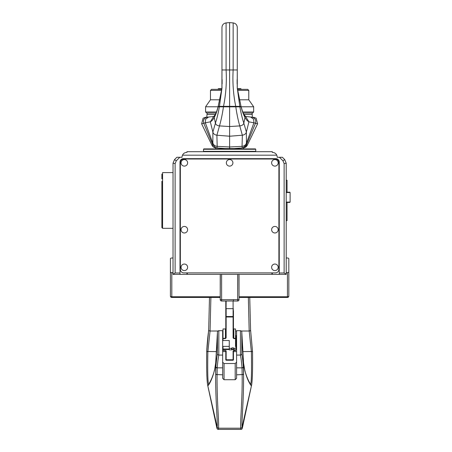 <?xml version="1.0" encoding="UTF-8"?>
<svg xmlns="http://www.w3.org/2000/svg" width="452" height="452" viewBox="0 0 452 452"><rect width="100%" height="100%" fill="white"/><g stroke="black" fill="none" stroke-linecap="round" stroke-linejoin="round"><path stroke-width="0.68" d="M208.694 329.802L206.733 351.594M210.898 297.456L210.067 331.039L207.863 351.707C207.547 368.25 207.677 384.104 208.756 384.002L207.976 385.567C207.852 386.353 213.802 378.471 215.689 363.063L216.033 356.865M209.496 297.456L208.677 329.909A1.396 1.028 -177.2 0 0 210.067 331.005L217.954 331.005M222.655 331.005L223.005 331.005M235.543 331.005L236.588 331.005M241.289 331.005L249.176 331.005L248.346 297.456M243.549 362.979A1.396 0.531 176.8 0 0 243.549 362.967A1.396 0.531 176.8 0 1 243.549 362.967L243.216 356.933A1.396 0.537 177 0 1 243.216 356.944L243.216 356.933A1.396 0.537 177 0 1 243.216 356.933L243.555 363.063C245.442 378.471 251.391 386.353 251.267 385.567L250.487 384.002C251.572 384.104 251.696 368.25 251.38 351.707L249.176 331.005A1.396 1.028 -2.8 0 0 250.572 329.909A1.396 1.028 -2.8 0 0 250.549 329.768M242.334 428.168C242.012 429.084 241.537 429.49 240.905 429.4L240.701 428.168A1.396 1.362 -5.7 0 0 242.057 427.106L251.668 384.742L242.334 428.168L242.057 427.106C241.475 421.716 243.843 399.76 243.555 374.505L243.396 367.295C242.509 355.99 241.769 354.34 241.809 353.684L241.809 332.09A1.396 1.396 0 0 0 240.419 330.7L236.588 330.7L236.588 378.335L235.193 379.725L235.193 363.515L236.588 362.233M222.655 362.233L224.051 363.515L224.051 379.725L222.655 378.335L222.655 355.074L218.824 355.074L218.824 330.7A1.396 1.396 0 0 0 217.435 332.09A1.396 1.396 0 0 1 218.824 330.7L222.655 330.7L222.655 355.074L218.824 355.074C218.881 355.651 218.073 357.182 217.237 367.617L217.079 374.804C216.796 400.218 219.113 422.62 218.548 428.168L218.339 429.4L240.905 429.4M218.824 330.7A1.396 1.396 0 0 0 217.435 332.09L217.435 353.684C217.474 354.34 216.74 355.99 215.847 367.295L215.689 374.505C215.401 399.76 217.768 421.716 217.186 427.106L216.909 428.163C217.231 429.084 217.711 429.49 218.339 429.4M216.909 428.168L207.575 384.742L217.186 427.106A1.396 1.362 -174.3 0 0 218.548 428.168M242.837 351.594L252.532 351.492L250.549 329.802M251.668 384.742L251.668 384.742C252.459 379.465 252.747 368.425 252.532 351.611L252.51 351.594M240.701 428.168C240.131 422.62 242.447 400.218 242.165 374.804L242.012 367.849L236.588 367.849M224.051 379.725L235.193 379.725M224.051 363.515L235.193 363.515M217.435 353.684A1.396 1.396 8.4 0 0 218.824 355.074A1.396 1.396 0 0 1 217.435 353.684L217.435 332.367C217.361 338.893 216.898 347.006 216.045 356.713L216.028 356.944A1.396 0.537 -177 0 1 216.028 356.933L216.028 356.933A1.396 0.537 -177 0 1 216.028 356.927L215.694 362.967A1.396 0.531 3.2 0 0 215.694 362.979M222.655 367.849L217.231 367.849A1.396 0.294 -178.3 0 1 215.841 367.521M217.084 374.567L215.689 374.267L215.689 363.063A1.396 0.531 3.2 0 1 215.694 363.052A1.396 0.531 3.2 0 0 215.694 363.052L214.491 370.38C213.09 375.211 211.638 378.991 210.135 381.725L208.864 383.985M250.38 383.985L249.227 381.946C247.769 379.335 246.329 375.668 244.905 370.951L243.555 363.052A1.396 0.531 176.8 0 1 243.555 363.052L243.555 363.052A1.396 0.531 176.8 0 1 243.555 363.063L243.555 374.267L242.159 374.567M243.402 367.521A1.396 0.294 -1.7 0 1 242.012 367.849L243.396 367.295L243.199 356.713A1.396 1.164 -4.2 0 0 243.199 356.679L241.809 332.367C241.882 338.893 242.345 347.006 243.199 356.713L243.21 356.865M242.006 367.617C241.17 357.182 240.362 355.651 240.419 355.074L236.588 355.074L240.419 355.074A1.396 1.396 0 0 0 241.809 353.684A1.396 1.396 0 0 1 240.419 355.074L236.588 355.074M236.238 348.272L236.238 335.921L236.238 349.854L233.797 349.854M231.695 349.509L233.82 349.509L231.695 349.509L232.226 349.356L231.187 348.661M235.543 338.311L233.803 338.311L233.803 328.96L235.543 328.96L235.543 338.61L233.803 338.61L233.102 337.853L233.102 317.005L226.141 317.005L226.141 337.853L225.441 338.61L223.005 338.61L223.005 340.514L229.271 340.514L229.271 349.854L231.695 349.848M235.543 338.61L235.543 346.085L236.238 348.379L234.243 348.379L234.322 348.661M229.271 348.373L231.266 348.379L232.757 347.701L234.243 348.379L233.627 349.119A1.74 0.305 180 0 0 231.887 349.119L232.226 349.356M233.82 349.509L233.288 349.356M231.887 349.119L231.582 348.034M233.627 349.119L233.927 348.034M229.271 340.514L229.271 342.887M226.141 358.317L226.141 350.871L225.441 350.481L223.005 350.543L223.005 346.373M223.005 338.61L223.005 328.96L225.441 328.96L225.791 328.61L225.791 301.021M223.005 349.034L229.271 349.034M223.005 349.509L229.271 349.509M233.452 359.481L233.452 350.628L233.452 359.481A0.35 0.288 0 0 1 233.102 359.769L226.141 359.769L226.141 360.244L233.102 360.244L233.102 350.871L233.803 350.481L235.543 350.543L235.543 349.854M233.803 338.61L233.452 337.672L233.452 310.422M233.102 337.853L233.452 337.672L233.452 310.569M233.452 299.716L233.452 300.976L226.141 301.015L225.791 337.672L225.441 338.311L223.005 338.311M226.141 337.853L225.791 337.672L225.791 330.18L225.441 330.18M225.791 359.481A0.35 0.288 180 0 0 226.141 359.769L226.141 350.871A0.35 0.288 180 0 1 225.797 350.633L225.791 359.323M225.791 358.21L225.791 350.532M233.102 350.871L233.102 350.871A0.35 0.288 0 0 0 233.447 350.633M233.452 300.987L233.102 301.015L233.102 308.659L233.452 309.004M237.633 274.358L237.633 301.021L233.356 301.021M221.61 300.976L221.61 299.716L220.22 299.631L220.31 274.358M226.141 301.015L225.791 300.987L226.141 301.015M171.811 297.456L171.811 296.761A1.396 0.695 180 0 1 170.415 296.066A1.396 1.396 0 0 0 171.811 297.456L220.22 297.456L220.22 296.721L220.22 299.631A1.396 1.396 0 0 0 221.61 301.021L225.887 301.021M173.031 258.007L171.811 258.007A1.396 0.695 0 0 0 170.415 258.702L170.415 282.833M170.415 258.702L170.415 296.066M286.212 272.635L287.432 272.635A1.396 0.695 0 0 0 288.828 271.934L288.828 258.702A1.396 0.695 0 0 0 287.432 258.007L286.212 258.007M288.828 258.702L288.828 282.833M276.743 155.177L182.501 155.177C183.23 153.488 184.715 152.544 186.958 152.341L186.958 151.697L272.285 151.697L272.285 152.341C274.528 152.544 276.019 153.488 276.743 155.177A4.927 4.927 0 0 1 277.206 157.268L279.426 157.268L282.963 160.805L284.122 163.601L286.212 163.189L286.212 274.375L272.285 274.358L272.285 272.889M279.426 157.268L282.381 157.268L284.737 159.618L282.963 160.805M182.501 155.177A4.927 4.927 0 0 0 182.037 157.268L179.817 157.268L176.28 160.805L175.122 163.601L173.031 163.189L174.506 159.618L176.862 157.268L179.817 157.268M284.122 163.601L284.122 272.98L279.251 272.98L279.251 162.144A3.48 3.48 0 0 0 275.765 158.658L183.478 158.658A3.48 3.48 0 0 0 179.998 162.144L179.998 272.98L175.122 272.98L175.122 163.601M176.28 160.805L174.506 159.618M179.998 272.98L179.998 274.375L173.031 274.375L175.122 272.98M173.031 274.189L173.031 163.189M170.415 271.934A1.396 0.695 0 0 0 171.811 272.635L173.031 272.635M220.22 296.721L220.22 275.336M179.998 274.358L186.958 274.358L186.958 272.889M255.391 151.697L255.742 151.347L203.502 151.347L203.852 151.697M255.742 149.256L255.391 148.906L203.852 148.906L203.502 149.256L255.742 149.256L255.742 151.347M242.984 147.827L244.249 147.691L243.396 147.804L244.249 147.691L247.284 145.25L246.419 144.968L255.493 123.26L257.6 123.837L256.154 118.192L253.849 117.356M243.555 148.906L243.651 147.781M245.227 147.346L244.193 147.708M216.259 147.827L213.474 147.013L211.96 145.25L212.824 144.968L203.75 123.26L201.643 123.837L203.089 118.192L205.394 117.356M215.847 147.804L216.316 147.838M236.526 148.425L242.295 147.928L234.221 148.561L225.023 148.561L216.954 147.928M237.232 87.411L237.283 69.964L233.153 69.964L233.153 22.911L229.622 22.6L229.622 69.964L233.153 69.964C232.447 82.168 233.3 94.298 235.724 106.35L223.52 106.35C225.943 94.298 226.797 82.168 226.09 69.964L226.09 22.911C223.554 23.346 222.175 24.849 221.96 27.419L221.96 69.964L229.622 69.964L229.622 146.979L217.192 146.346L216.909 147.923L222.717 148.425M243.396 147.804L242.927 147.838M221.972 88.016L219.435 106.389L223.52 106.35L223.446 106.83L235.797 106.83C236.791 113.78 238.108 120.136 239.746 125.91L229.622 126.532L219.497 125.91L216.892 135.216L229.622 136.227L242.351 135.216L242.052 146.346L229.622 146.979L229.622 148.561M215.101 147.719L215.084 147.719C213.824 147.516 212.779 146.685 211.943 145.239L208.005 137.041L211.96 145.25M244.159 147.719C245.425 147.493 246.47 146.668 247.3 145.239L257.6 123.837M242.334 147.923L243.396 147.714L242.312 147.928L242.052 146.346C244.148 146.149 245.589 145.109 246.391 143.222L253.934 122.82L255.493 123.26C256.386 119.961 255.126 117.915 251.696 117.136L251.736 117.136M216.909 147.923L215.847 147.714L212.824 144.968L212.858 143.222C213.655 145.109 215.101 146.149 217.192 146.346L216.892 135.216C214.621 134.82 213.282 133.764 212.869 132.029L212.858 143.222L205.31 122.82L203.75 123.26C202.858 119.961 204.123 117.915 207.547 117.136L206.83 117.147L206.988 114.429L215.355 114.429M211.948 145.222L201.643 123.837M247.786 116.695L247.493 116.672M246.278 116.588L248.527 116.757L245.182 116.503L245.735 116.695L243.577 113.853C243.114 112.791 242.764 112.48 241.176 106.83L241.125 106.83C242.148 111.051 243.436 114.599 244.995 117.48C246.199 119.667 247.51 121.113 248.928 121.82L253.934 122.82L253.623 119.198L250.719 117.074L253.979 117.379L250.826 117.062M252.261 117.136L252.261 114.429L243.888 114.429M211.751 116.672L212.604 116.61M221.96 70.145L221.96 88.191L218.209 106.457L219.435 106.389L219.356 106.83L223.446 106.83C222.452 113.78 221.135 120.136 219.497 125.905C217.254 125.667 215.898 124.746 215.418 123.153L214.248 117.48L214.785 115.3L213.508 116.695L214.067 116.503L211.457 116.695M206.83 117.147L208.536 117.068M237.283 69.964L237.283 27.419C237.068 24.849 235.69 23.346 233.153 22.911M233.972 69.964L233.599 69.964M242.78 111.994L253.651 111.994L252.606 113.04L243.199 113.04M216.045 113.04L206.637 113.04L205.592 111.994L205.592 106.768L218.09 106.768M253.651 111.994L253.651 106.768L241.159 106.768M216.463 111.994L205.592 111.994M205.592 106.768L210.468 99.802L219.762 99.802M239.481 99.802L248.775 99.802L253.651 106.768M237.56 90.4L248.775 90.4L248.775 99.802M237.413 89.355L247.73 89.355L248.775 90.4M210.468 99.802L210.468 90.4L211.513 89.355L221.83 89.355M210.468 90.4L221.689 90.4M237.334 88.66L241.035 106.457L237.283 88.191L237.334 88.66L240.763 88.66L241.464 89.355M217.779 89.355L218.48 88.66L221.909 88.66L221.96 70.004L221.96 88.191L218.073 106.83C216.48 112.486 216.129 112.791 215.666 113.847L214.785 115.3M238.933 274.358L239.023 297.456L287.432 297.456A1.396 1.396 0 0 0 288.828 296.066A1.396 0.695 180 0 1 287.432 296.761L287.432 297.456M278.901 162.488A3.48 3.48 0 0 0 275.421 159.008L183.828 159.008A3.48 3.48 0 0 0 180.342 162.488L180.342 269.403A3.48 3.48 0 0 0 183.828 272.889L275.421 272.889A3.48 3.48 0 0 0 278.901 269.403L278.901 162.488M272.968 269.963A3.271 3.271 0 0 0 277.545 269.239A3.271 3.271 0 0 0 276.822 264.669A3.271 3.271 0 0 0 272.245 265.392A3.271 3.271 0 0 0 272.968 269.963M183.337 264.205A3.271 3.271 0 0 0 181.235 268.33A3.271 3.271 0 0 0 185.36 270.432A3.271 3.271 0 0 0 187.461 266.301A3.271 3.271 0 0 0 183.337 264.205M276.816 232.351A3.271 3.271 0 0 0 277.545 227.78A3.271 3.271 0 0 0 272.974 227.057A3.271 3.271 0 0 0 272.245 231.627A3.271 3.271 0 0 0 276.816 232.351M185.36 226.593A3.271 3.271 0 0 0 181.235 228.689A3.271 3.271 0 0 0 183.337 232.82A3.271 3.271 0 0 0 187.461 230.718A3.271 3.271 0 0 0 185.36 226.593M272.968 165.488A3.271 3.271 0 0 0 277.545 164.765A3.271 3.271 0 0 0 276.822 160.189A3.271 3.271 0 0 0 272.245 160.912A3.271 3.271 0 0 0 272.968 165.488M183.337 165.952A3.271 3.271 0 0 0 187.461 163.85A3.271 3.271 0 0 0 185.36 159.725A3.271 3.271 0 0 0 181.235 161.827A3.271 3.271 0 0 0 183.337 165.952M226.972 164.765A3.271 3.271 0 0 0 231.548 165.488A3.271 3.271 0 0 0 232.272 160.912A3.271 3.271 0 0 0 227.695 160.189A3.271 3.271 0 0 0 226.972 164.765M187.309 272.889L187.309 274.358L271.934 274.358L271.934 272.889M239.023 275.336L239.023 299.631L221.61 299.716L221.61 274.358M288.828 271.934L288.828 296.066M279.251 274.375L279.251 272.98M284.122 272.98L286.212 274.189M286.212 163.189L284.737 159.618M286.212 180.252L287.048 180.252L287.048 192.19M287.048 202.439L287.048 220.649L286.212 220.649M173.031 172.591L162.584 172.591L162.584 228.311L173.031 228.311M161.884 181.241L161.884 227.616L162.584 228.311M162.584 178.856L161.884 178.856L161.884 174.105M222.655 335.22L223.005 335.22M223.005 338.006L222.655 338.006M210.067 331.039A1.396 1.028 -177.2 0 1 208.671 329.943L208.671 329.943A1.396 1.028 -177.2 0 1 208.671 329.926L208.587 331.282C207.767 336.796 207.14 343.531 206.711 351.492L216.406 351.594M222.655 351.594L225.791 351.594M233.452 351.594L236.588 351.594M249.182 331.039A1.396 1.028 -2.8 0 0 250.572 329.943L250.572 329.943A1.396 1.028 -2.8 0 0 250.572 329.926L249.753 297.456M217.186 427.146A1.396 1.362 -174.3 0 0 218.542 428.213L240.701 428.213A1.396 1.362 -5.7 0 0 242.057 427.146M207.863 351.707L206.711 351.611C206.496 368.425 206.784 379.465 207.575 384.742M251.38 351.707L252.532 351.492L250.572 329.943M222.655 374.804L215.689 374.505M243.555 374.505L236.588 374.804M243.216 356.933A1.396 1.396 0 0 0 243.216 356.905L243.199 356.679A1.396 1.164 -4.2 0 0 243.193 356.639M240.419 330.7L240.419 355.074A1.396 1.396 0 0 0 241.809 353.684M233.452 316.767L233.102 316.507L233.452 317.016M225.791 316.767L226.141 316.507L226.141 308.659L233.102 308.659L233.102 316.507L226.141 316.507L225.791 317.016M225.441 338.61L225.441 328.96M233.102 308.993L233.452 309.185M226.141 308.993L225.791 309.185M220.22 296.761L171.811 296.761L171.811 272.635M242.882 147.838L246.419 144.968L246.374 132.029L248.928 121.82L245.679 116.656M216.932 147.928L216.361 147.838M237.283 88.191L237.283 70.004L237.283 88.191L239.809 106.389L235.724 106.35L235.797 106.83L239.888 106.83C240.905 112.791 242.215 118.232 243.826 123.153C243.345 124.746 241.989 125.667 239.746 125.905L242.351 135.216C244.622 134.82 245.961 133.764 246.374 132.029L243.826 123.153L244.995 117.48L244.459 115.3M253.883 117.362L256.154 118.192L253.917 117.362M248.515 116.757L251.696 117.136M218.163 106.463L218.118 106.83L219.356 106.83C218.339 112.791 217.028 118.232 215.418 123.153L212.869 132.029L210.316 121.82L205.31 122.82L205.62 119.198L208.525 117.074L207.508 117.136M218.073 106.83L218.118 106.83C217.096 111.051 215.807 114.599 214.248 117.48C213.045 119.667 211.734 121.113 210.316 121.82L213.615 116.61M210.728 116.757L208.525 117.074M205.361 117.362L203.089 118.192L205.332 117.362M241.125 106.83L241.035 106.457L239.809 106.389L239.888 106.83L241.176 106.83L241.08 106.463M207.547 117.136L208.417 117.062M222.124 79.614L222.13 83.897M222.011 87.411L221.972 87.993M237.119 79.614L237.114 83.897M287.432 272.635L287.432 296.761L239.023 296.761M286.212 202.089L290.116 202.089L290.116 192.541L286.212 192.541M217.237 367.617L215.847 367.295L216.045 356.713A1.396 1.164 -175.8 0 1 216.045 356.679L216.028 356.905A1.396 1.396 0 0 0 216.028 356.933M236.238 339.407L236.588 339.407M236.238 346.373L236.588 346.373M225.791 331.395L225.441 331.395M236.238 335.921L235.543 335.226M223.005 350.543L225.808 350.639M226.141 360.244L225.791 359.894M233.102 360.244L233.452 359.894M233.452 350.582L235.543 350.543M233.803 328.96L233.452 328.61M203.502 149.256L203.502 151.347M215.689 148.906L215.689 147.793M245.769 147.013L244.865 147.493M214.378 147.493L213.491 147.03M214.248 147.448L213.79 147.222M246.848 145.99L246.131 146.753M246.018 146.843L245.453 147.228M247.3 145.239L251.193 137.131M211.943 145.239L208.005 137.041M206.835 117.147L205.264 117.379L206.835 117.147M214.067 116.503L213.508 116.695M245.735 116.695L245.182 116.503L245.735 116.695M226.09 22.911L229.622 22.6M207.157 114.429L207.157 113.04M252.086 114.429L252.086 113.04M237.633 301.021A1.396 1.396 0 0 0 239.023 299.631M289.642 192.219L286.212 192.19L289.766 192.19L290.116 192.541M290.116 202.089L289.766 202.439L286.212 202.439M222.655 339.407L223.005 339.407M222.655 346.373L229.271 346.373M216.045 356.679L217.435 332.367"/></g></svg>
